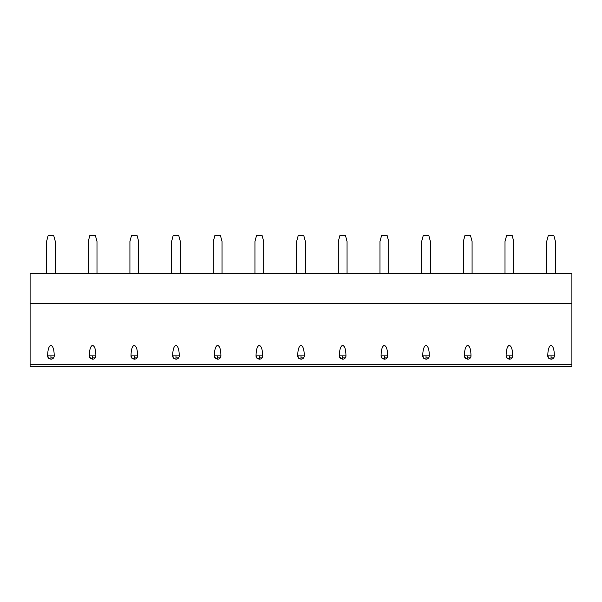 <?xml version="1.0" encoding="UTF-8"?>
<svg xmlns="http://www.w3.org/2000/svg" width="602" height="602" viewBox="0 0 602 602"><rect width="100%" height="100%" fill="white"/><g stroke="black" fill="none" stroke-linecap="round" stroke-linejoin="round"><path stroke-width="0.9" d="M571.9 364.33L571.9 366.633L30.1 366.633L30.1 303.19L571.9 303.19L571.9 364.33L30.1 364.33M30.1 303.19L30.1 273.654L571.9 273.654L571.9 303.19M46.565 273.654L46.565 241.492L48.205 235.367L53.676 235.367L55.316 241.492L55.316 273.654M54.218 355.917L54.014 357.061M53.427 358.055L52.547 358.777M47.949 357.272L47.656 355.902L49.003 358.566L50.937 359.191L48.453 358.055M47.656 355.91L47.656 355.88C47.746 349.928 48.754 346.413 50.681 345.367C52.953 345.804 54.127 349.318 54.218 355.902L47.656 355.91A3.281 3.281 0 0 0 47.814 356.911M95.899 355.917L95.688 357.061M95.101 358.055L94.221 358.777M89.63 357.272L89.337 355.902L90.684 358.566L92.618 359.191L90.127 358.055M89.337 355.91L89.337 355.88C89.427 349.928 90.435 346.413 92.362 345.367C94.627 345.804 95.808 349.318 95.899 355.902L89.337 355.91A3.281 3.281 0 0 0 89.487 356.911M137.572 355.917L137.369 357.061M136.774 358.055L135.901 358.777M131.304 357.272L131.01 355.902L132.357 358.566L134.291 359.191L131.808 358.055M131.01 355.91L131.01 355.88C131.101 349.928 132.109 346.413 134.035 345.367C136.308 345.804 137.482 349.318 137.572 355.902L131.01 355.91A3.281 3.281 0 0 0 131.168 356.911M179.253 355.917L179.042 357.061M178.455 358.055L177.575 358.777M172.985 357.272L172.684 355.902L174.031 358.566L175.972 359.191L173.481 358.055M172.691 355.91L172.684 355.88C172.782 349.928 173.79 346.413 175.716 345.367C177.981 345.804 179.163 349.318 179.253 355.902L172.691 355.91A3.281 3.281 0 0 0 172.842 356.911M220.926 355.917L220.723 357.061M220.129 358.055L219.256 358.777M214.658 357.272L214.365 355.902L215.712 358.566L217.646 359.191L215.162 358.055M214.365 355.91L214.365 355.88C214.455 349.928 215.463 346.413 217.39 345.367C219.662 345.804 220.836 349.318 220.926 355.902L214.365 355.91A3.281 3.281 0 0 0 214.523 356.911M262.607 355.917L262.397 357.061M261.81 358.055L260.929 358.777M256.339 357.272L256.038 355.902L257.385 358.566L259.327 359.191L256.836 358.055M256.038 355.91L256.038 355.88C256.128 349.928 257.144 346.413 259.071 345.367C261.336 345.804 262.517 349.318 262.607 355.902L256.038 355.91A3.281 3.281 0 0 0 256.196 356.911M304.281 355.917L304.07 357.061M303.483 358.055L302.61 358.777M298.013 357.272L297.719 355.902L299.066 358.566L301 359.191L298.517 358.055M297.719 355.91L297.719 355.88C297.809 349.928 298.818 346.413 300.744 345.367C303.009 345.804 304.191 349.318 304.281 355.902L297.719 355.91A3.281 3.281 0 0 0 297.877 356.911M345.962 355.917L345.751 357.061M345.164 358.055L344.284 358.777M339.694 357.272L339.393 355.902L340.74 358.566L342.673 359.191L340.19 358.055M339.393 355.91L339.393 355.88C339.483 349.928 340.491 346.413 342.425 345.367C344.69 345.804 345.872 349.318 345.962 355.902L339.393 355.91A3.281 3.281 0 0 0 339.551 356.911M387.635 355.917L387.425 357.061M386.838 358.055L385.965 358.777M381.367 357.272L381.074 355.902L382.42 358.566L384.354 359.191L381.871 358.055M381.074 355.91L381.074 355.88C381.164 349.928 382.172 346.413 384.099 345.367C386.364 345.804 387.545 349.318 387.635 355.902L381.074 355.91A3.281 3.281 0 0 0 381.232 356.911M429.316 355.917L429.106 357.061M428.519 358.055L427.638 358.777M423.048 357.272L422.747 355.902L424.094 358.566L426.028 359.191L423.545 358.055M422.747 355.91L422.747 355.88C422.837 349.928 423.846 346.413 425.772 345.367C428.045 345.804 429.218 349.318 429.316 355.902L422.747 355.91A3.281 3.281 0 0 0 422.905 356.911M470.99 355.917L470.779 357.061M470.192 358.055L469.319 358.777M464.721 357.272L464.428 355.902L465.775 358.566L467.709 359.191L465.226 358.055M464.428 355.91L464.428 355.88C464.518 349.928 465.527 346.413 467.453 345.367C469.718 345.804 470.899 349.318 470.99 355.902L464.428 355.91A3.281 3.281 0 0 0 464.578 356.911M512.663 355.917L512.46 357.061M511.873 358.055L510.993 358.777M506.395 357.272L506.101 355.902L507.448 358.566L509.382 359.191L506.899 358.055M506.101 355.91L506.101 355.88C506.192 349.928 507.2 346.413 509.126 345.367C511.399 345.804 512.573 349.318 512.663 355.902L506.101 355.91A3.281 3.281 0 0 0 506.259 356.911M554.344 355.917L554.133 357.061M553.547 358.055L552.666 358.777M548.076 357.272L547.782 355.902L549.129 358.566L551.063 359.191L548.572 358.055M547.782 355.91L547.782 355.88C547.873 349.928 548.881 346.413 550.807 345.367C553.072 345.804 554.254 349.318 554.344 355.902L547.782 355.91A3.281 3.281 0 0 0 547.933 356.911M571.9 366.633L30.1 366.633M35.842 366.633L68.109 366.633M77.523 366.633L109.79 366.633M119.196 366.633L151.463 366.633M160.877 366.633L193.144 366.633M202.55 366.633L234.818 366.633M244.224 366.633L276.499 366.633M285.905 366.633L318.172 366.633M327.578 366.633L359.853 366.633M369.259 366.633L401.526 366.633M410.933 366.633L443.207 366.633M452.614 366.633L484.881 366.633M494.287 366.633L526.562 366.633M535.968 366.633L568.235 366.633M50.937 357.881L53.563 357.881M92.618 357.881L95.236 357.881M134.291 357.881L136.917 357.881M175.972 357.881L178.591 357.881M217.646 357.881L220.272 357.881M259.327 357.881L261.945 357.881M301 357.881L303.626 357.881M342.673 357.881L345.3 357.881M384.354 357.881L386.981 357.881M426.028 357.881L428.654 357.881M467.709 357.881L470.335 357.881M509.382 357.881L512.009 357.881M551.063 357.881L553.689 357.881M50.937 359.191A3.281 3.281 0 0 0 54.218 355.91L54.218 355.88A3.281 3.281 0 0 1 50.937 359.191L50.937 355.91M92.618 359.191A3.281 3.281 0 0 0 95.899 355.91L95.899 355.88A3.281 3.281 0 0 1 92.618 359.191L92.618 355.91M134.291 359.191A3.281 3.281 0 0 0 137.572 355.91L137.572 355.88A3.281 3.281 0 0 1 134.291 359.191L134.291 355.91M175.972 359.191A3.281 3.281 0 0 0 179.253 355.91L179.253 355.88A3.281 3.281 0 0 1 175.972 359.191L175.972 355.91M217.646 359.191A3.281 3.281 0 0 0 220.926 355.91L220.926 355.88A3.281 3.281 0 0 1 217.646 359.191L217.646 355.91M259.327 359.191A3.281 3.281 0 0 0 262.607 355.91L262.607 355.88A3.281 3.281 0 0 1 259.327 359.191L259.327 355.91M301 359.191A3.281 3.281 0 0 0 304.281 355.91L304.281 355.88A3.281 3.281 0 0 1 301 359.191L301 355.91M342.673 359.191A3.281 3.281 0 0 0 345.962 355.91L345.962 355.88A3.281 3.281 0 0 1 342.673 359.191L342.673 355.91M384.354 359.191A3.281 3.281 0 0 0 387.635 355.91L387.635 355.88A3.281 3.281 0 0 1 384.354 359.191L384.354 355.91M426.028 359.191A3.281 3.281 0 0 0 429.309 355.91L429.309 355.88A3.281 3.281 0 0 1 426.028 359.191L426.028 355.91M467.709 359.191A3.281 3.281 0 0 0 470.99 355.91L470.99 355.88A3.281 3.281 0 0 1 467.709 359.191L467.709 355.91M509.382 359.191A3.281 3.281 0 0 0 512.663 355.91L512.663 355.88A3.281 3.281 0 0 1 509.382 359.191L509.382 355.91M551.063 359.191A3.281 3.281 0 0 0 554.344 355.91L554.344 355.88A3.281 3.281 0 0 1 551.063 359.191L551.063 355.91M88.238 273.654L88.238 241.492L89.879 235.367L95.349 235.367L96.99 241.492L96.99 273.654M129.919 273.654L129.919 241.492L131.56 235.367L137.03 235.367L138.671 241.492L138.671 273.654M171.593 273.654L171.593 241.492L173.233 235.367L178.704 235.367L180.344 241.492L180.344 273.654M213.274 273.654L213.274 241.492L214.914 235.367L220.385 235.367L222.025 241.492L222.025 273.654M254.947 273.654L254.947 241.492L256.587 235.367L262.058 235.367L263.699 241.492L263.699 273.654M296.628 273.654L296.628 241.492L298.268 235.367L303.732 235.367L305.372 241.492L305.372 273.654M338.301 273.654L338.301 241.492L339.942 235.367L345.413 235.367L347.053 241.492L347.053 273.654M379.975 273.654L379.975 241.492L381.623 235.367L387.086 235.367L388.726 241.492L388.726 273.654M421.656 273.654L421.656 241.492L423.296 235.367L428.767 235.367L430.407 241.492L430.407 273.654M463.329 273.654L463.329 241.492L464.977 235.367L470.44 235.367L472.081 241.492L472.081 273.654M505.01 273.654L505.01 241.492L506.651 235.367L512.121 235.367L513.762 241.492L513.762 273.654M546.684 273.654L546.684 241.492L548.324 235.367L553.795 235.367L555.435 241.492L555.435 273.654M48.273 357.829A3.281 3.281 0 0 0 49.003 358.566M89.954 357.829A3.281 3.281 0 0 0 90.684 358.566M131.627 357.829A3.281 3.281 0 0 0 132.357 358.566M173.301 357.829A3.281 3.281 0 0 0 174.031 358.566M214.982 357.829A3.281 3.281 0 0 0 215.712 358.566M256.655 357.829A3.281 3.281 0 0 0 257.385 358.566M298.336 357.829A3.281 3.281 0 0 0 299.066 358.566M340.01 357.829A3.281 3.281 0 0 0 340.74 358.566M381.691 357.829A3.281 3.281 0 0 0 382.42 358.566M423.364 357.829A3.281 3.281 0 0 0 424.094 358.566M465.045 357.829A3.281 3.281 0 0 0 465.775 358.566M506.718 357.829A3.281 3.281 0 0 0 507.448 358.566M548.399 357.829A3.281 3.281 0 0 0 549.129 358.566"/></g></svg>
